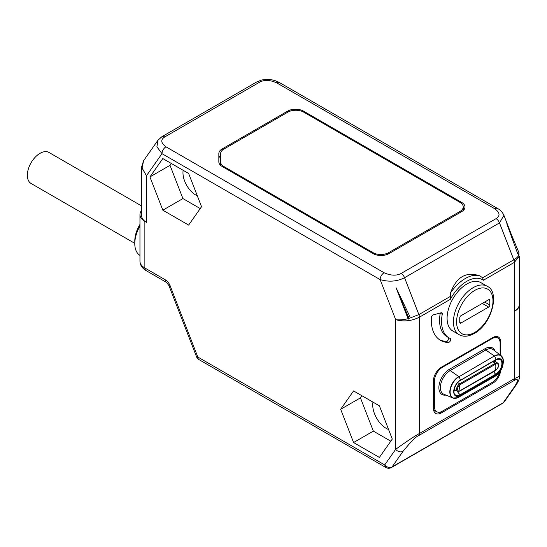 <?xml version="1.0" encoding="UTF-8"?>
<svg xmlns="http://www.w3.org/2000/svg" width="547" height="547" viewBox="0 0 547 547"><rect width="100%" height="100%" fill="white"/><g stroke="black" fill="none" stroke-linecap="round" stroke-linejoin="round"><path stroke-width="0.82" d="M450.352 299.325L450.502 293.028C456.307 276.898 466.167 271.209 480.075 275.948L482.598 277.814L483.384 280.255A31.329 18.085 120 0 0 450.352 299.325L419.399 317.192A5.593 3.227 -120 0 0 418.872 314.607L404.554 277.712A5.593 3.227 -120 0 0 401.129 273.445C396.452 275.934 390.77 275.695 384.083 272.741L165.953 146.808C160.839 142.945 160.428 139.663 164.729 136.962A5.593 3.227 60 0 0 161.933 136.688L256.871 81.872L261.61 80.04C268.03 78.741 273.999 79.588 279.51 82.583L497.64 208.516C500.382 209.945 502.481 212.222 503.931 215.34L499.493 222.896L404.554 277.712C397.06 281.541 388.917 282.17 380.131 279.592L161.994 153.659L146.459 175.765L146.459 222.335L144.873 221.419L144.873 268.009L165.365 279.838A7.829 4.52 60 0 1 170.158 285.808L197.795 357.027L196.53 356.767A5.593 5.593 0 0 0 198.951 359.591L385.854 467.5A5.593 5.593 0 0 0 391.447 467.5L502.604 403.324A5.593 3.227 -120 0 0 503.233 402.742L504.382 401.696A5.593 5.593 0 0 1 502.604 403.324M353.574 390.92L340.665 409.279L353.574 442.537L379.379 457.436L392.281 439.077L379.379 405.819L353.574 390.92M188.633 225.084L162.828 210.178L149.926 176.92L162.828 158.568L188.633 173.467L201.535 206.725L188.633 225.084M198.951 359.591A5.593 3.227 120 0 1 197.795 357.027L384.698 464.936L395.666 449.326C406.325 441.655 414.236 436.376 419.399 433.504L419.399 317.192C411.583 321.082 403.672 321.903 395.666 319.639L380.131 279.592A5.593 3.227 -60 0 1 384.083 272.741M519.253 302.231A16.786 9.689 0 0 1 519.65 304.323A16.786 9.689 0 0 1 514.734 311.175L514.337 311.407A16.786 9.689 180 0 0 519.253 304.549L519.253 256.249L514.337 262.382L483.384 280.255M500.69 355.352L500.69 342.121L500.013 341.731M500.635 370.661A11.186 6.461 -60 0 1 492.779 383.228L441.354 412.917A11.186 6.461 -60 0 1 435.761 413.477A11.186 6.461 -60 0 1 433.443 408.349L433.443 380.944A11.186 6.461 -60 0 1 441.354 367.242L492.779 337.554A11.186 6.461 -60 0 1 498.372 337A11.186 6.461 -60 0 1 500.69 342.121M441.101 312.795L433.313 314.881A2.236 1.292 120 0 0 431.323 317.684A44.751 25.839 120 0 0 440.54 340.364A44.751 25.839 120 0 0 448.383 342.456A2.236 1.292 120 0 0 450.386 340.754A2.236 1.292 120 0 0 450.222 338.477A2.236 1.292 120 0 0 450.154 338.443A35.801 20.67 120 0 1 448.971 337.841A35.801 20.67 120 0 1 442.236 314.327A2.236 1.292 120 0 0 441.812 312.857A2.236 1.292 120 0 0 441.101 312.795M466.871 283.996A27.972 16.15 -60 0 1 480.854 282.614L487.186 286.266A27.972 16.15 120 0 0 473.196 287.654A27.972 16.15 120 0 0 454.926 312.303A27.972 16.15 120 0 0 459.213 334.716L452.882 331.058A27.972 16.15 -60 0 1 448.595 308.645A27.972 16.15 -60 0 1 466.871 283.996M518.994 254.875L518.994 254.28M146.459 222.335A16.786 9.689 180 0 1 141.543 215.484L141.543 167.184L146.459 175.765L142.097 168.032L143.601 160.674L141.543 167.184M141.543 210.465A16.786 9.689 0 0 0 139.957 214.568A16.786 9.689 0 0 0 144.873 221.419M518.994 252.769L506.796 223.737L517.647 253.548L518.994 252.769L518.802 254.902C518.351 256.481 516.683 258.116 513.811 259.791L499.493 222.896A5.593 3.227 -120 0 0 496.067 218.636L401.129 273.445M518.802 254.902L517.647 253.548M450.085 296.583L418.872 314.607L408.424 318.627L409.58 315.94L396.035 287.681L408.233 316.72L408.424 318.627M396.035 287.681L408.076 318.71C403.242 319.831 399.112 320.139 395.666 319.639L395.666 449.326A5.593 4.41 35.1 0 0 403.05 451.309C410.982 441.6 416.26 436.321 418.872 435.487L514.207 380.445C516.354 379.256 520.464 377.669 514.207 387.132L503.233 402.742L392.076 466.912A5.593 3.227 60 0 1 391.447 467.5M408.233 316.72L409.58 315.94M408.076 318.71L408.233 319.168M165.953 146.808A5.593 3.227 -60 0 0 161.994 153.659L156.9 146.808L158.001 140.189M303.503 111.116A11.186 6.461 180 0 0 287.674 111.116L222.123 148.962A11.186 6.461 180 0 0 218.848 153.529L218.848 161.878A11.186 6.461 180 0 0 222.123 166.445L373.122 253.623A11.186 6.461 180 0 0 388.944 253.623L461.73 211.6A11.186 6.461 180 0 0 465.005 207.033A11.186 6.461 180 0 0 461.73 202.465L303.503 111.116L303.503 112.032M220.626 155.41A11.186 6.461 180 0 0 218.848 158.91L218.848 161.878M463.986 209.72A11.186 6.461 0 0 0 463.227 208.92M459.945 202.349L303.694 112.142A11.186 6.461 0 0 0 287.872 112.142L223.908 149.071A11.186 6.461 0 0 0 220.626 153.639L220.626 161.994A11.186 6.461 0 0 0 223.908 166.561L372.924 252.598A11.186 6.461 0 0 0 388.746 252.598L459.945 211.484A11.186 6.461 0 0 0 463.227 206.916A11.186 6.461 0 0 0 459.945 202.349M220.626 165.372L220.626 161.994M197.31 195.826A18.181 10.496 60 0 1 182.972 172.797A18.181 10.496 60 0 1 183.17 170.308M200.236 208.578L182.924 198.582L170.021 165.324L171.32 163.471M162.828 210.178L182.924 198.582M149.926 176.92L170.021 165.324M403.05 451.309L392.076 466.912A5.593 4.41 35.1 0 1 384.698 464.936L385.854 467.5M418.872 435.487A5.593 3.227 60 0 0 419.399 433.504L514.734 378.469L519.65 376.247C520.224 378.305 516.436 384.876 515.356 386.086L515.356 386.086A5.593 4.41 -144.9 0 1 514.207 387.132M139.957 255.374A25.736 14.858 -60 0 1 134.788 243.688A25.736 14.858 -60 0 1 139.957 226.034M134.788 243.688L134.788 240.947A22.379 12.916 -60 0 1 139.957 224.455M388.561 429.484A19.131 11.049 60 0 1 386.25 428.383A19.131 11.049 60 0 1 372.972 402.12M361.929 395.748L360.446 397.86L373.348 431.118L390.797 441.19M340.665 409.279L360.446 397.86M353.574 442.537L373.348 431.118M496.505 336.48A11.186 6.461 -60 0 1 497.011 337.547M436.704 411.7A11.186 6.461 -60 0 1 434.373 412.117M500.115 354.914L500.115 343.119A11.186 6.461 120 0 0 497.797 337.998A11.186 6.461 120 0 0 492.204 338.552L442.359 367.331A11.186 6.461 120 0 0 434.448 381.033L434.448 406.612A11.186 6.461 120 0 0 436.766 411.734A11.186 6.461 120 0 0 442.359 411.18L492.204 382.401A11.186 6.461 120 0 0 499.63 372.117M448.971 337.841L446.988 336.699A35.801 20.67 -60 0 1 440.26 313.185A2.236 1.292 120 0 0 440.28 313.014M439.569 339.755A44.751 25.839 120 0 0 446.4 341.314A2.236 1.292 120 0 0 448.273 339.878A2.236 1.292 120 0 0 448.499 337.574M488.628 299.756L460.936 315.742A1.675 0.971 -60 0 0 459.747 317.8L459.747 322.368A1.675 0.971 -60 0 0 460.095 323.133A1.675 0.971 -60 0 0 460.936 323.051L488.628 307.065A1.675 0.971 -60 0 0 489.811 305.007L489.811 300.44L488.628 299.756A1.675 0.971 -60 0 1 489.462 299.674A1.675 0.971 -60 0 1 489.811 300.44M460.923 315.749L482.297 303.407A1.675 0.971 120 0 0 482.31 303.4M134.788 243.353L31.056 183.464A17.901 10.338 -60 0 1 27.35 175.266A17.901 10.338 -60 0 1 35.165 157.249A17.901 10.338 -60 0 1 48.963 152.456L141.543 205.904M514.734 311.175L514.734 378.469A5.593 3.227 60 0 1 514.207 380.445M514.337 259.476L514.337 311.407M514.337 262.382A5.593 3.227 -120 0 0 513.811 259.791L482.598 277.814M480.075 275.948A33.565 19.377 120 0 0 450.502 293.028M256.871 81.872A5.593 3.227 60 0 1 259.668 82.153C264.345 79.671 270.033 79.903 276.714 82.857L494.844 208.797C499.958 212.653 500.368 215.935 496.067 218.636M279.51 82.583A5.593 3.227 120 0 0 276.714 82.857M497.64 208.516A5.593 3.227 120 0 0 494.844 208.797M164.729 136.962L259.668 82.153M222.123 148.962L222.123 150.411M287.674 111.116L287.674 112.258M461.73 203.689L461.73 202.465M459.945 211.484L459.945 212.626M388.746 252.598L388.746 253.733M372.924 252.598L372.924 253.507M223.908 167.471L223.908 166.561M139.957 261.158A16.786 9.689 0 0 0 144.873 268.009A5.593 3.227 120 0 0 146.035 270.574C142.111 268.235 140.087 265.097 139.957 261.158L139.957 214.568M165.365 279.838A5.593 3.227 120 0 0 166.52 282.402L146.035 270.574M170.158 285.808A5.593 1.183 158.8 0 1 168.9 285.548L166.52 282.402M441.354 412.917L439.986 412.13M491.774 382.647L492.779 383.228M434.448 406.612L433.443 406.031M434.448 381.033L433.456 380.459M442.359 367.331L441.785 366.996M492.204 338.552L491.623 338.224M495.069 351.058A14.995 8.656 120 0 0 485.08 348.692L449.484 369.246A14.995 8.656 120 0 0 439.036 385.437A14.995 8.656 120 0 0 445.921 395.078M485.08 348.692A1.121 0.643 -120 0 0 485.791 350.012L450.188 370.565A13.88 8.014 120 0 0 440.991 383.269A13.88 8.014 120 0 0 443.781 394.182L452.916 397.997A12.608 7.282 120 0 0 454.783 398.346M449.484 369.246A1.121 0.643 -120 0 0 450.188 370.565L458.735 376.534A12.608 7.282 120 0 0 450.379 388.076A12.608 7.282 120 0 0 452.916 397.997L457.784 397.731A12.478 7.207 120 0 1 450.147 391.365A12.478 7.207 120 0 1 458.954 376.767A6.714 3.877 60 0 1 460.383 380.076A9.436 5.449 120 0 0 453.709 391.631A9.436 5.449 120 0 0 460.383 395.488L495.979 374.934A9.436 5.449 120 0 0 502.652 363.372A9.436 5.449 120 0 0 495.979 359.523L460.116 380.507M493.23 349.656A13.88 8.014 120 0 0 485.791 350.012L494.338 355.981L458.954 376.767L494.338 355.981A12.608 7.282 120 0 1 501.093 355.659L493.23 349.656M502.331 357.102A12.608 7.282 120 0 0 501.093 355.659L503.302 360.001A12.478 7.207 120 0 0 494.556 356.213A6.714 3.877 60 0 1 495.979 359.523L495.719 359.953M494.556 376.589A6.714 3.877 -120 0 0 494.816 376.459A6.714 3.877 -120 0 0 495.979 374.934L495.719 374.203A8.725 5.039 120 0 0 501.647 365.642A8.725 5.039 120 0 0 499.021 359.153A8.725 5.039 120 0 0 495.979 359.81M458.954 397.149A6.714 3.877 -120 0 0 459.213 397.013A6.714 3.877 -120 0 0 460.383 395.488L460.116 394.756L495.719 374.203A10.072 5.812 60 0 1 493.599 371.741M499.021 359.153L495.883 359.933L460.28 380.486C455.125 382.914 452.437 393.115 454.906 394.455A8.725 5.039 120 0 0 460.116 394.756A10.072 5.812 60 0 1 457.258 391.146M495.999 362.073A5.388 3.111 120 0 0 495.001 360.439M454.072 390.36A5.388 3.111 120 0 0 455.924 390.373M454.249 389.252A4.479 2.585 120 0 0 454.728 389.69L457.531 391.303L460.048 391.112L460.123 390.626L495.726 370.073A3.665 2.113 120 0 0 498.317 365.587A3.665 2.113 120 0 0 495.726 364.09L460.123 384.644A3.665 2.113 120 0 0 457.531 389.129A3.665 2.113 120 0 0 460.123 390.626A8.39 4.848 60 0 1 459.528 387.29A8.39 4.848 -120 0 1 460.123 384.644L459.767 383.775A4.479 2.585 120 0 0 456.841 387.72A4.479 2.585 120 0 0 457.531 391.303M492.779 361.724L495.37 363.222A4.479 2.585 120 0 1 497.606 362.996L494.809 361.382A4.479 2.585 120 0 0 493.702 361.191M457.73 382.599L459.767 383.775L495.37 363.222L495.726 364.09A8.39 4.848 -120 0 0 495.131 366.736A8.39 4.848 60 0 0 495.726 370.073L495.37 370.531M459.767 391.084L495.65 370.558C498.932 367.187 499.582 364.671 497.606 362.996M442.236 314.327L440.26 313.185M448.383 342.456L446.4 341.314M474.782 290.395A25.736 14.858 120 0 0 456.588 321.909A25.736 14.858 120 0 0 474.782 332.412A25.736 14.858 120 0 0 492.977 300.898A25.736 14.858 120 0 0 474.782 290.395M489.811 305.007L484.669 302.04M488.628 307.065L482.297 303.407M460.936 323.051L459.747 322.368M503.931 215.34L511.924 235.948M161.933 136.688L157.987 140.203L143.601 160.674M463.227 206.916L463.227 210.527M168.9 285.548L196.53 356.767M519.65 304.323L519.65 376.247M515.356 386.086L504.382 401.696M436.766 411.734L433.566 409.888M497.797 337.998L495.322 336.569M457.784 397.731L494.816 376.459C500.744 372.473 503.568 366.982 503.302 360.001M459.213 334.716C463.446 337.082 468.478 336.658 474.317 333.438C491.657 324.433 500.355 291.886 487.186 286.266"/></g></svg>
